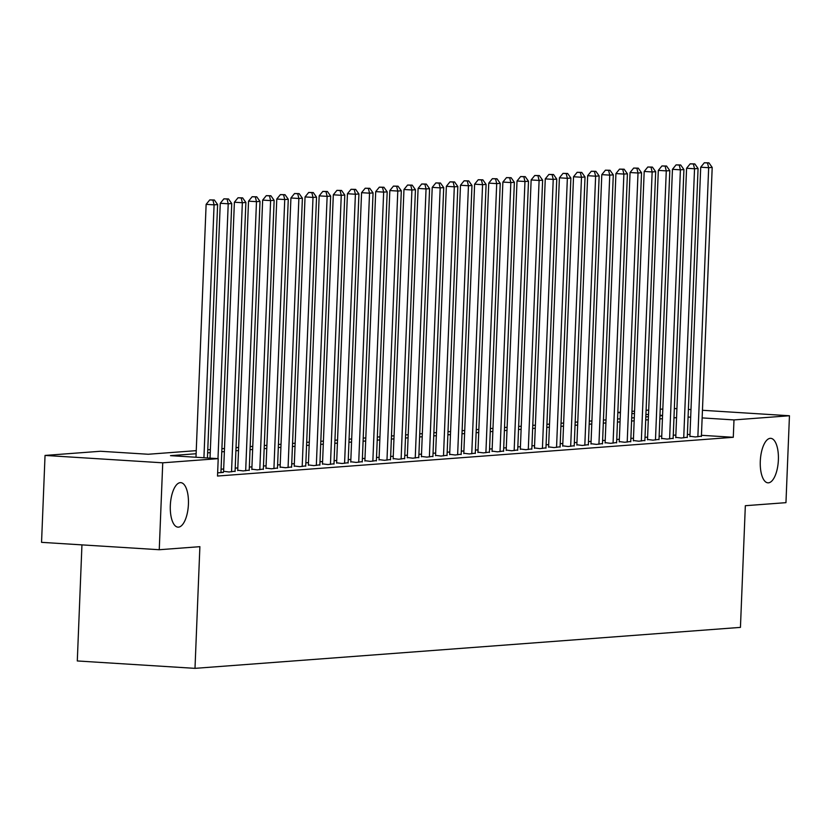 <?xml version="1.0" encoding="UTF-8"?>
<svg xmlns="http://www.w3.org/2000/svg" width="831" height="831" viewBox="0 0 831 831"><rect width="100%" height="100%" fill="white"/><g stroke="black" fill="none" stroke-linecap="round" stroke-linejoin="round"><path stroke-width="1.25" d="M760.292 461.267A22.292 8.996 -86.4 0 1 770.732 438.332A22.292 8.996 -86.4 0 1 778.377 459.907A22.292 8.996 -86.4 0 1 767.937 482.832A22.292 8.996 -86.4 0 1 760.292 461.267M170.324 505.57A22.292 8.996 -86.4 0 1 180.763 482.645A22.292 8.996 -86.4 0 1 188.419 504.22A22.292 8.996 -86.4 0 1 177.969 527.145A22.292 8.996 -86.4 0 1 170.324 505.57M81.947 544.876L77.293 660.957L194.994 668.353L740.442 627.384L745.334 505.705L785.96 502.662L789.45 415.749L733.991 419.915L702.143 417.91M194.994 668.353L199.887 546.673L159.251 549.727L41.55 542.342L45.04 455.43L100.509 451.264L148.219 454.256L196.241 450.651M617.828 412.405L620.435 412.218M631.965 411.345L634.562 411.148M646.092 410.285L648.689 410.088M660.219 409.226L662.826 409.029M689.907 436.275L695.391 436.961L701.406 436.171M675.78 437.335L681.254 438.02L687.279 437.231M661.642 438.404L667.127 439.09L673.141 438.29M647.515 439.464L652.989 440.15L659.014 439.36M633.388 440.523L638.862 441.209L644.887 440.42M619.251 441.583L624.735 442.269L630.75 441.479M605.124 442.643L610.598 443.328L616.623 442.539M590.986 443.702L596.471 444.388L602.485 443.598M576.859 444.772L582.344 445.458L588.358 444.658M562.732 445.832L568.207 446.517L574.231 445.728M548.595 446.891L554.08 447.577L560.094 446.787M534.468 447.951L539.942 448.636L545.967 447.847M520.341 449.01L525.815 449.696L531.84 448.906M506.204 450.07L511.688 450.755L517.703 449.966M492.077 451.14L497.551 451.825L503.576 451.025M477.939 452.199L483.424 452.885L489.438 452.095M463.812 453.259L469.297 453.944L475.311 453.155M449.685 454.318L455.159 455.004L461.184 454.214M435.548 455.378L441.032 456.063L447.047 455.274M421.421 456.448L426.905 457.123L432.92 456.333M407.294 457.507L412.768 458.193L418.793 457.403M393.156 458.567L398.641 459.252L404.655 458.463M379.029 459.626L384.504 460.312L390.528 459.522M364.892 460.686L370.377 461.371L376.401 460.582M350.765 461.745L356.25 462.431L362.264 461.641M336.638 462.815L342.112 463.501L348.137 462.701M322.501 463.875L327.985 464.56L334 463.771M308.374 464.934L313.858 465.62L319.873 464.83M294.247 465.994L299.721 466.679L305.746 465.89M280.109 467.053L285.594 467.739L291.608 466.949M265.982 468.113L271.457 468.798L277.481 468.009M251.845 469.183L257.33 469.868L263.354 469.068M237.718 470.242L243.203 470.928L249.217 470.138M223.591 471.302L229.065 471.987L235.09 471.198M217.639 472.849L223.414 472.413L220.953 472.257M196.116 453.736L170.49 455.658L218.21 458.65L217.514 476.038L733.285 437.293L701.437 435.299M689.979 434.582L687.393 434.416M675.873 435.029L673.266 435.226M661.736 436.088L659.139 436.285M647.609 437.148L645.001 437.345M633.471 438.217L630.874 438.404M619.344 439.277L616.747 439.474M605.217 440.337L602.61 440.534M591.08 441.396L588.483 441.593M576.953 442.456L574.356 442.653M562.826 443.515L560.219 443.712M548.689 444.585L546.092 444.772M534.562 445.645L531.954 445.842M520.424 446.704L517.827 446.901M506.297 447.764L503.7 447.961M492.17 448.823L489.563 449.02M478.033 449.883L475.436 450.08M463.906 450.953L461.309 451.14M449.779 452.012L447.171 452.209M435.641 453.072L433.044 453.269M421.514 454.131L418.907 454.328M407.387 455.191L404.78 455.388M393.25 456.261L390.653 456.448M379.123 457.32L376.516 457.507M364.986 458.38L362.389 458.577M350.859 459.439L348.262 459.636M336.732 460.499L334.124 460.696M322.594 461.558L319.997 461.756M308.467 462.628L305.87 462.815M294.34 463.688L291.733 463.885M280.203 464.747L277.606 464.945M266.076 465.807L263.469 466.004M251.938 466.866L249.342 467.064M237.811 467.926L235.215 468.123M223.684 468.996L221.077 469.183M159.251 549.727L162.741 462.815L45.04 455.43M674.336 408.52L676.922 408.686M688.39 409.403L690.977 409.569M702.444 410.285L789.45 415.749M733.285 437.293L733.991 419.915M218.21 458.65L162.741 462.815M676.569 417.65L673.962 417.837M662.432 418.71L659.835 418.907M648.305 419.769L645.708 419.967M634.178 420.829L631.57 421.026M620.04 421.888L617.443 422.086M605.913 422.958L603.316 423.145M591.786 424.018L589.179 424.215M577.649 425.077L575.052 425.275M563.522 426.137L560.915 426.334M549.384 427.196L546.788 427.394M535.257 428.256L532.661 428.453M521.13 429.326L518.523 429.513M506.993 430.385L504.396 430.583M492.866 431.445L490.269 431.642M478.739 432.504L476.132 432.702M464.602 433.564L462.005 433.761M450.475 434.623L447.867 434.821M436.337 435.693L433.74 435.88M422.21 436.753L419.613 436.95M408.083 437.812L405.476 438.01M393.946 438.872L391.349 439.069M379.819 439.931L377.222 440.129M365.692 441.001L363.085 441.188M351.555 442.061L348.958 442.248M337.428 443.12L334.82 443.318M323.29 444.18L320.693 444.377M309.163 445.239L306.566 445.437M295.036 446.299L292.429 446.496M280.899 447.369L278.302 447.556M266.772 448.428L264.175 448.626M252.645 449.488L250.038 449.685M238.507 450.547L235.911 450.745M224.38 451.607L221.773 451.804M210.253 452.666L207.646 452.864M690.675 417.193L688.089 417.037M662.567 415.427L659.98 415.271M648.512 414.544L645.926 414.389M634.458 413.661L631.872 413.506M620.414 412.778L617.828 412.623M207.771 449.789L210.368 449.592M221.898 448.73L224.505 448.532M236.035 447.66L238.632 447.473M250.162 446.6L252.769 446.403M264.3 445.541L266.896 445.343M278.427 444.481L281.023 444.284M292.554 443.422L295.161 443.224M306.691 442.362L309.288 442.165M320.818 441.292L323.415 441.105M334.945 440.233L337.552 440.035M349.082 439.173L351.679 438.976M363.209 438.114L365.817 437.916M377.336 437.054L379.944 436.857M391.474 435.984L394.071 435.797M405.601 434.925L408.208 434.727M419.738 433.865L422.335 433.668M433.865 432.806L436.462 432.608M447.992 431.746L450.599 431.549M462.129 430.687L464.726 430.489M476.256 429.617L478.853 429.43M490.383 428.557L492.991 428.36M504.521 427.498L507.118 427.3M518.648 426.438L521.255 426.241M532.785 425.379L535.382 425.181M546.912 424.319L549.509 424.122M561.039 423.249L563.647 423.062M575.177 422.19L577.774 421.992M589.304 421.13L591.901 420.933M603.431 420.07L606.038 419.873M617.568 419.011L620.165 418.814M631.695 417.941L634.302 417.754M645.832 416.882L648.429 416.695M659.959 415.822L662.556 415.625M203.927 457.756L214.086 204.852L217.618 204.582L207.438 457.974M195.981 457.258L206.13 204.353L214.086 204.852L212.944 200.105L214.356 199.991L209.765 199.897L212.944 200.105M209.765 199.897L206.13 204.353M217.618 204.582L214.356 199.991M217.982 458.639L228.213 203.792L231.745 203.522L220.942 472.6M210.025 458.141L220.267 203.294L228.213 203.792L227.071 199.035L228.483 198.931L223.892 198.838L227.071 199.035M223.892 198.838L220.267 203.294M231.745 203.522L228.483 198.931M231.537 471.8L242.351 202.722L245.883 202.463L235.069 471.541M223.57 471.644L234.394 202.224L242.351 202.722L241.208 197.975L242.621 197.871L238.019 197.778L241.208 197.975M238.019 197.778L234.394 202.224M245.883 202.463L242.621 197.871M245.675 470.741L256.478 201.663L260.01 201.403L249.207 470.471M237.708 470.585L248.531 201.164L256.478 201.663L255.335 196.916L256.748 196.812L252.157 196.718L255.335 196.916M252.157 196.718L248.531 201.164M260.01 201.403L256.748 196.812M259.802 469.681L270.615 200.603L274.147 200.344L263.334 469.411M251.835 469.515L262.658 200.105L270.615 200.603L269.462 195.856L270.875 195.752L266.284 195.659L269.462 195.856M266.284 195.659L262.658 200.105M274.147 200.344L270.875 195.752M273.929 468.622L284.742 199.544L288.274 199.274L277.471 468.352M265.972 468.455L276.785 199.045L284.742 199.544L283.6 194.797L285.012 194.693L280.411 194.599L283.6 194.797M280.411 194.599L276.785 199.045M288.274 199.274L285.012 194.693M288.066 467.552L298.869 198.484L302.401 198.214L291.598 467.292M280.099 467.396L290.923 197.986L298.869 198.484L297.727 193.737L299.139 193.623L294.548 193.53L297.727 193.737M294.548 193.53L290.923 197.986M302.401 198.214L299.139 193.623M302.193 466.492L313.007 197.425L316.538 197.155L305.725 466.233M294.226 466.336L305.05 196.926L313.007 197.425L311.854 192.667L313.266 192.563L308.675 192.47L311.854 192.667M308.675 192.47L305.05 196.926M316.538 197.155L313.266 192.563M316.331 465.433L327.134 196.355L330.665 196.095L319.862 465.163M308.363 465.277L319.177 195.856L327.134 196.355L325.991 191.608L327.404 191.504L322.812 191.41L325.991 191.608M322.812 191.41L319.177 195.856M330.665 196.095L327.404 191.504M330.458 464.373L341.261 195.295L344.792 195.036L333.989 464.103M322.49 464.217L333.314 194.797L341.261 195.295L340.118 190.548L341.531 190.444L336.939 190.351L340.118 190.548M336.939 190.351L333.314 194.797M344.792 195.036L341.531 190.444M344.585 463.314L355.398 194.236L358.93 193.976L348.116 463.044M336.617 463.147L347.441 193.737L355.398 194.236L354.255 189.489L355.668 189.385L351.066 189.291L354.255 189.489M351.066 189.291L347.441 193.737M358.93 193.976L355.668 189.385M358.722 462.244L369.525 193.176L373.057 192.906L362.254 461.984M350.755 462.088L361.568 192.678L369.525 193.176L368.382 188.429L369.795 188.325L365.204 188.232L368.382 188.429M365.204 188.232L361.568 192.678M373.057 192.906L369.795 188.325M372.849 461.184L383.652 192.117L387.194 191.847L376.381 460.925M364.882 461.028L375.705 191.618L383.652 192.117L382.509 187.37L383.922 187.255L379.331 187.162L382.509 187.37M379.331 187.162L375.705 191.618M387.194 191.847L383.922 187.255M386.976 460.125L397.789 191.057L401.321 190.787L390.518 459.865M379.019 459.969L389.832 190.548L397.789 191.057L396.647 186.3L398.059 186.196L393.458 186.102L396.647 186.3M393.458 186.102L389.832 190.548M401.321 190.787L398.059 186.196M401.113 459.065L411.916 189.987L415.448 189.728L404.645 458.795M393.146 458.909L403.97 189.489L411.916 189.987L410.774 185.24L412.186 185.136L407.595 185.043L410.774 185.24M407.595 185.043L403.97 189.489M415.448 189.728L412.186 185.136M415.24 458.006L426.054 188.928L429.585 188.668L418.772 457.736M407.273 457.839L418.097 188.429L426.054 188.928L424.901 184.181L426.313 184.077L421.722 183.983L424.901 184.181M421.722 183.983L418.097 188.429M429.585 188.668L426.313 184.077M429.378 456.946L440.181 187.868L443.712 187.598L432.909 456.676M421.41 456.78L432.224 187.37L440.181 187.868L439.038 183.121L440.451 183.017L435.86 182.924L439.038 183.121M435.86 182.924L432.224 187.37M443.712 187.598L440.451 183.017M443.505 455.876L454.308 186.809L457.839 186.539L447.036 455.617M435.537 455.72L446.361 186.31L454.308 186.809L453.165 182.062L454.578 181.947L449.987 181.854L453.165 182.062M449.987 181.854L446.361 186.31M457.839 186.539L454.578 181.947M457.632 454.817L468.445 185.749L471.977 185.479L461.163 454.557M449.664 454.661L460.488 185.251L468.445 185.749L467.302 181.002L468.715 180.888L464.114 180.794L467.302 181.002M464.114 180.794L460.488 185.251M471.977 185.479L468.715 180.888M471.769 453.757L482.572 184.69L486.104 184.42L475.301 453.497M463.802 453.601L474.615 184.181L482.572 184.69L481.429 179.932L482.842 179.828L478.251 179.735L481.429 179.932M478.251 179.735L474.615 184.181M486.104 184.42L482.842 179.828M485.896 452.698L496.699 183.62L500.241 183.36L489.428 452.428M477.929 452.542L488.753 183.121L496.699 183.62L495.556 178.873L496.969 178.769L492.378 178.675L495.556 178.873M492.378 178.675L488.753 183.121M500.241 183.36L496.969 178.769M500.023 451.638L510.836 182.56L514.368 182.301L503.565 451.368M492.056 451.472L502.88 182.062L510.836 182.56L509.694 177.813L511.107 177.709L506.505 177.616L509.694 177.813M506.505 177.616L502.88 182.062M514.368 182.301L511.107 177.709M514.16 450.579L524.963 181.501L528.495 181.231L517.692 450.309M506.193 450.412L517.017 181.002L524.963 181.501L523.821 176.754L525.234 176.65L520.642 176.556L523.821 176.754M520.642 176.556L517.017 181.002M528.495 181.231L525.234 176.65M528.287 449.509L539.101 180.441L542.633 180.171L531.819 449.249M520.32 449.353L531.144 179.943L539.101 180.441L537.948 175.694L539.361 175.58L534.769 175.486L537.948 175.694M534.769 175.486L531.144 179.943M542.633 180.171L539.361 175.58M542.425 448.449L553.228 179.382L556.76 179.112L545.957 448.189M534.458 448.293L545.271 178.883L553.228 179.382L552.085 174.624L553.498 174.52L548.907 174.427L552.085 174.624M548.907 174.427L545.271 178.883M556.76 179.112L553.498 174.52M556.552 447.39L567.355 178.312L570.887 178.052L560.084 447.13M548.585 447.234L559.408 177.813L567.355 178.312L566.212 173.565L567.625 173.461L563.034 173.367L566.212 173.565M563.034 173.367L559.408 177.813M570.887 178.052L567.625 173.461M570.679 446.33L581.492 177.252L585.024 176.993L574.211 446.06M562.712 446.174L573.535 176.754L581.492 177.252L580.35 172.505L581.762 172.401L577.161 172.308L580.35 172.505M577.161 172.308L573.535 176.754M585.024 176.993L581.762 172.401M584.816 445.271L595.619 176.193L599.151 175.933L588.348 445M576.849 445.104L587.662 175.694L595.619 176.193L594.477 171.446L595.889 171.342L591.298 171.248L594.477 171.446M591.298 171.248L587.662 175.694M599.151 175.933L595.889 171.342M598.943 444.211L609.746 175.133L613.288 174.863L602.475 443.941M590.976 444.045L601.8 174.635L609.746 175.133L608.604 170.386L610.016 170.282L605.425 170.189L608.604 170.386M605.425 170.189L601.8 174.635M613.288 174.863L610.016 170.282M613.07 443.141L623.884 174.074L627.415 173.804L616.612 442.881M605.103 442.985L615.927 173.575L623.884 174.074L622.741 169.327L624.154 169.212L619.552 169.119L622.741 169.327M619.552 169.119L615.927 173.575M627.415 173.804L624.154 169.212M627.208 442.082L638.011 173.014L641.542 172.744L630.739 441.822M619.24 441.926L630.064 172.516L638.011 173.014L636.868 168.257L638.281 168.153L633.689 168.059L636.868 168.257M633.689 168.059L630.064 172.516M641.542 172.744L638.281 168.153M641.335 441.022L652.148 171.944L655.68 171.685L644.866 440.752M633.367 440.866L644.191 171.446L652.148 171.944L650.995 167.197L652.408 167.093L647.816 167L650.995 167.197M647.816 167L644.191 171.446M655.68 171.685L652.408 167.093M655.472 439.963L666.275 170.885L669.807 170.625L659.004 439.692M647.505 439.796L658.318 170.386L666.275 170.885L665.132 166.138L666.545 166.034L661.943 165.94L665.132 166.138M661.943 165.94L658.318 170.386M669.807 170.625L666.545 166.034M669.599 438.903L680.402 169.825L683.934 169.566L673.131 438.633M661.632 438.737L672.456 169.327L680.402 169.825L679.259 165.078L680.672 164.974L676.081 164.881L679.259 165.078M676.081 164.881L672.456 169.327M683.934 169.566L680.672 164.974M683.726 437.833L694.539 168.766L698.071 168.496L687.258 437.573M675.759 437.677L686.583 168.267L694.539 168.766L693.386 164.019L694.809 163.915L690.208 163.821L693.386 164.019M690.208 163.821L686.583 168.267M698.071 168.496L694.809 163.915M697.863 436.774L708.666 167.706L712.198 167.436L701.395 436.514M689.896 436.618L700.71 167.208L708.666 167.706L707.524 162.959L708.936 162.845L704.345 162.751L707.524 162.959M704.345 162.751L700.71 167.208M712.198 167.436L708.936 162.845"/></g></svg>
